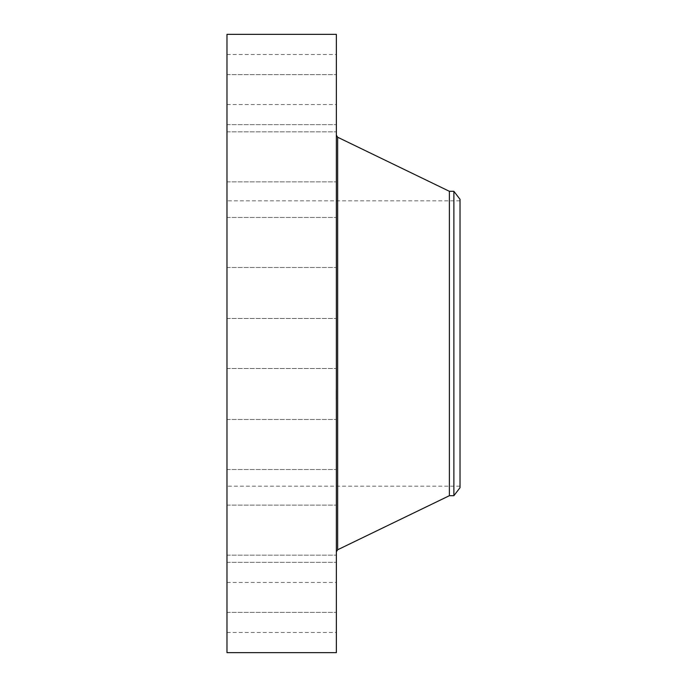 <?xml version="1.0" encoding="UTF-8"?>
<svg xmlns="http://www.w3.org/2000/svg" width="687" height="687" viewBox="0 0 687 687"><rect width="100%" height="100%" fill="white"/><g stroke="black" fill="none" stroke-linecap="round" stroke-linejoin="round"><path stroke-width="0.52" stroke-dasharray="3.44 2.58" d="M226.976 355.497L226.976 318.485L226.976 355.497M336.364 355.497L336.364 318.485L336.364 355.497M226.976 34.35L226.976 652.65M226.976 468.714L226.976 200.819L226.976 468.714M226.976 261.97L226.976 217.47L226.976 261.97M226.976 180.853L226.976 131.827L226.976 180.853M226.976 124.502L226.976 74.608L226.976 124.502M226.976 101.487L226.976 54.513L226.976 101.487M226.976 115.322L226.976 74.608L226.976 115.322M226.976 163.892L226.976 131.827L226.976 163.892M226.976 239.806L226.976 267.501L226.976 239.806M226.976 425.03L226.976 469.53L226.976 425.03M226.976 506.147L226.976 555.173L226.976 506.147M226.976 562.498L226.976 612.392L226.976 562.498M226.976 585.513L226.976 632.487L226.976 585.513M226.976 571.678L226.976 612.392L226.976 571.678M226.976 523.108L226.976 555.173L226.976 523.108M226.976 447.194L226.976 419.499L226.976 447.194M336.364 34.35L336.364 652.65M460.024 218.286L460.024 486.181L460.024 218.286M460.024 487.684L460.024 199.316M453.875 191.304L453.875 495.696M449.384 191.304L449.384 495.696M336.364 526.319L336.364 551.824M336.364 425.03L336.364 469.53L336.364 425.03M336.364 180.853L336.364 131.827L336.364 180.853M336.364 506.147L336.364 555.173L336.364 506.147M336.364 124.502L336.364 74.608L336.364 124.502M336.364 562.498L336.364 612.392L336.364 562.498M336.364 101.487L336.364 54.513L336.364 101.487M336.364 585.513L336.364 632.487L336.364 585.513M336.364 115.322L336.364 74.608L336.364 115.322M336.364 571.678L336.364 612.392L336.364 571.678M336.364 163.892L336.364 131.827L336.364 163.892M336.364 523.108L336.364 555.173L336.364 523.108M336.364 239.806L336.364 267.501L336.364 239.806M336.364 447.194L336.364 419.499L336.364 447.194M336.364 261.97L336.364 217.47L336.364 261.97M336.364 390.379L336.364 399.705L336.364 390.379M336.08 399.619L336.08 390.285L336.08 399.619M336.08 391.358L336.08 398.709L336.08 391.358M336.08 393.9L336.08 392.311L336.364 393.891M336.08 397.052L336.364 394.819L336.08 397.052M336.08 395.532L336.364 396.708L336.08 395.532M336.08 391.152L336.364 390.585L336.08 391.152M336.08 391.779L336.364 391.212L336.08 391.779M336.364 398.632L336.364 391.289L336.364 398.632M336.364 392.852L336.364 393.333L336.08 392.844M336.364 394.098L336.364 394.819L336.364 394.098M336.364 396.459L336.364 395.429L336.08 396.459M337.652 137.228L337.652 549.772M226.976 368.515L336.364 368.515L226.976 368.515M226.976 318.485L336.364 318.485L226.976 318.485M460.024 486.181L226.976 486.181M336.364 160.681L336.364 135.176M460.024 200.819L226.976 200.819M226.976 419.499L336.364 419.499L226.976 419.499M226.976 469.53L336.364 469.53L226.976 469.53M226.976 181.866L336.364 181.866L226.976 181.866M226.976 131.827L336.364 131.827L226.976 131.827M226.976 505.134L336.364 505.134L226.976 505.134M226.976 555.173L336.364 555.173L226.976 555.173M226.976 74.608L336.364 74.608L226.976 74.608M226.976 124.648L336.364 124.648L226.976 124.648M226.976 612.392L336.364 612.392L226.976 612.392M226.976 562.352L336.364 562.352L226.976 562.352M226.976 54.513L336.364 54.513M226.976 104.553L336.364 104.553M226.976 632.487L336.364 632.487M226.976 582.447L336.364 582.447M226.976 217.47L336.364 217.47L226.976 217.47M226.976 267.501L336.364 267.501L226.976 267.501"/><path stroke-width="1.03" d="M226.976 652.65L226.976 34.35L336.364 34.35L336.364 652.65L226.976 652.65M460.024 199.316L460.024 487.684L453.875 495.696L453.875 191.304L460.024 199.316M453.875 495.696L449.384 495.696L449.384 191.304L337.652 137.228L336.364 135.176M449.384 495.696L337.652 549.772L337.652 137.228M453.875 191.304L449.384 191.304M337.652 549.772L336.364 551.824"/></g></svg>
